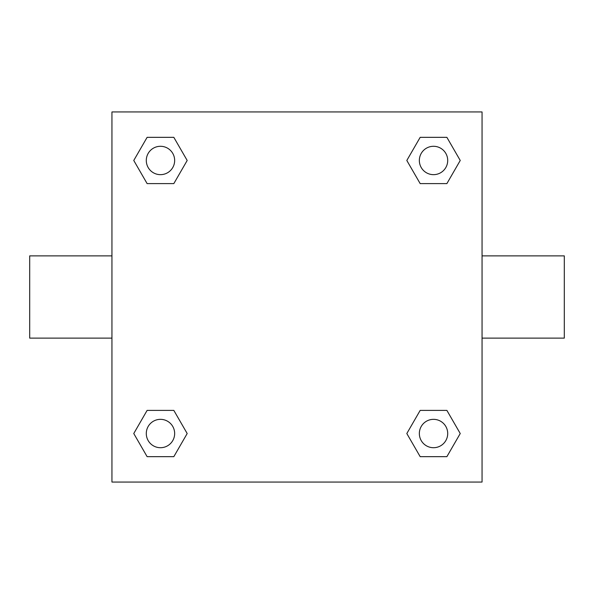 <?xml version="1.0" encoding="UTF-8"?>
<svg xmlns="http://www.w3.org/2000/svg" width="594" height="594" viewBox="0 0 594 594"><rect width="100%" height="100%" fill="white"/><g stroke="black" fill="none" stroke-linecap="round" stroke-linejoin="round"><path stroke-width="0.89" d="M111.947 111.947L482.053 111.947L482.053 482.053L111.947 482.053L111.947 111.947M147.119 410.395L173.827 410.395L187.184 433.531L173.827 456.66L147.119 456.66L133.761 433.531L147.119 410.395L173.827 410.395L147.119 410.395M420.173 137.34L446.881 137.34L460.239 160.469L446.881 183.605L420.173 183.605L406.816 160.469L420.173 137.34L446.881 137.34L420.173 137.34M147.119 137.34L173.827 137.34L187.184 160.469L173.827 183.605L147.119 183.605L133.761 160.469L147.119 137.34L173.827 137.34L147.119 137.34M420.173 410.395L446.881 410.395L460.239 433.531L446.881 456.66L420.173 456.66L406.816 433.531L420.173 410.395L446.881 410.395L420.173 410.395M482.053 338.12L564.3 338.12L564.3 255.88L482.053 255.88M111.947 255.88L29.7 255.88L29.7 338.12L111.947 338.12M446.881 456.66L420.173 456.66L446.881 456.66M447.713 433.531A14.189 14.189 0 0 0 426.433 421.243A14.189 14.189 0 0 0 426.433 445.812A14.189 14.189 0 0 0 447.713 433.531M173.827 456.66L147.119 456.66L173.827 456.66M174.658 433.531A14.189 14.189 0 0 0 153.378 421.243A14.189 14.189 0 0 0 153.378 445.812A14.189 14.189 0 0 0 174.658 433.531M446.881 183.605L420.173 183.605L446.881 183.605M447.713 160.469A14.189 14.189 0 0 0 426.433 148.188A14.189 14.189 0 0 0 426.433 172.757A14.189 14.189 0 0 0 447.713 160.469M173.827 183.605L147.119 183.605L173.827 183.605M174.658 160.469A14.189 14.189 0 0 0 153.378 148.188A14.189 14.189 0 0 0 153.378 172.757A14.189 14.189 0 0 0 174.658 160.469"/></g></svg>
